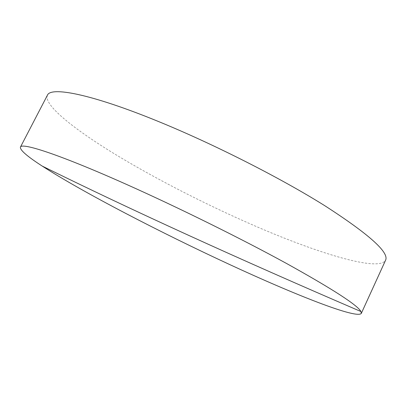 <?xml version="1.0" encoding="UTF-8"?>
<svg xmlns="http://www.w3.org/2000/svg" width="406" height="406" viewBox="0 0 406 406"><rect width="100%" height="100%" fill="white"/><g stroke="black" fill="none" stroke-linecap="round" stroke-linejoin="round"><path stroke-width="0.3" stroke-dasharray="2.03 1.52" d="M47.385 95.253C43.503 104.738 72.75 128.164 112.142 152.443C152.169 176.98 201.924 202.599 249.467 223.539C313.605 251.811 378.519 272.553 385.588 260.2"/><path stroke-width="0.61" d="M229.786 264.595C293.726 294.228 357.057 319.486 361.304 313.386L360.985 311.559C357.539 305.17 332.879 289.234 287.022 263.743C241.499 238.774 178.239 207.486 126.428 184.375C59.54 154.493 21.533 142.267 20.427 147.124C19.869 150.027 27.136 156.346 42.229 166.084C82.986 192.398 160.872 232.719 229.786 264.595M361.304 313.386L385.588 260.2C389.359 252.486 369.155 234.358 324.967 205.822C280.571 177.985 213.576 143.978 158.005 121.323C90.731 93.786 50.598 86.382 47.385 95.253L20.427 147.124M360.985 311.559C237.221 258.338 130.971 209.846 42.229 166.084"/></g></svg>
